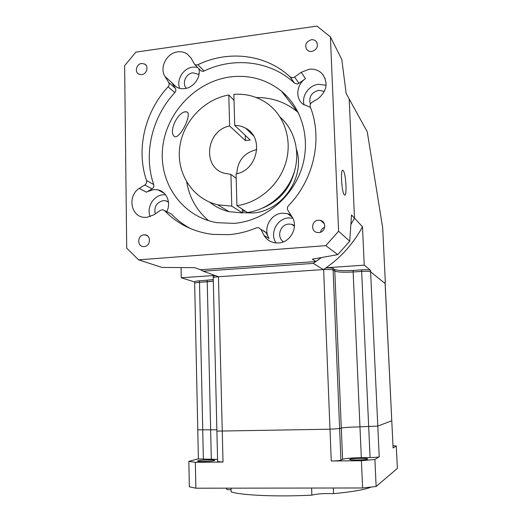 <?xml version="1.0" encoding="UTF-8"?>
<svg xmlns="http://www.w3.org/2000/svg" width="522" height="522" viewBox="0 0 522 522"><rect width="100%" height="100%" fill="white"/><g stroke="black" fill="none" stroke-linecap="round" stroke-linejoin="round"><path stroke-width="0.78" d="M181.062 267.629L181.258 277.776L194.634 281.965M162.564 191.9L162.57 192.357M385.112 282.461L385.171 283.622M316.019 261.515L321.232 257.679L313.233 263.401L203.175 271.179L200.481 269.743L316.019 261.515L312.3 259.193L337.78 254.632L325.806 245.653L138.624 259.845L126.715 248.165L124.621 65.641L135.89 52.128L316.978 26.1L330.4 36.866L338.595 231.226L325.806 245.653M338.595 231.226L349.72 241.203L351.521 214.927L354.49 218.137L350.973 224.31L354.49 218.137L349.185 98.945L354.49 218.137L362.49 226.783C353.498 243.409 341.342 257.072 326.028 267.786L323.64 269.541C328.527 269.28 331.679 269.43 333.101 270.005L334.798 271.088C337.564 272.197 343.678 272.491 353.146 271.975L361.655 271.401C366.437 271.146 369.426 271.29 370.613 271.838L385.112 283.531L370.613 271.838L377.791 426.076L359.965 426.846C350.275 427.087 344.05 427.492 341.297 428.066L339.626 428.575L329.989 429.208L216.898 431.113L329.989 429.208L339.626 428.575L341.297 428.066C344.05 427.492 350.275 427.087 359.965 426.846L377.791 426.076L391.768 420.765L377.791 426.076L379.22 456.776C378.045 457.22 374.998 457.487 370.078 457.585L361.322 457.677C351.587 457.859 345.342 458.407 342.589 459.321L340.925 460.156C339.509 460.632 336.285 460.919 331.255 461.011L361.413 460.724L374.9 459.51L376.14 486.491L362.607 487.979L195.874 488.201L189.349 486.817L188.847 461.357L195.339 462.316L195.874 488.201M330.4 36.866L341.773 59.404L346.158 93.445L367.26 131.825L382.685 227.931L385.334 282.395M325.95 267.838C329.721 267.766 332.083 267.962 333.036 268.425L334.732 269.522C337.499 270.644 343.613 270.951 353.081 270.429L361.583 269.854C366.372 269.593 369.354 269.743 370.542 270.298L364.239 265.143L362.49 226.783M284.183 94.678L286.102 95.448M215.358 275.538L213.204 276.288L213.237 277.815C213.459 277.358 215.201 276.999 218.457 276.751L203.175 271.179M194.628 281.808L194.66 283.25C194.863 282.839 196.474 282.519 199.502 282.291L213.315 281.13L207.234 281.776L210.634 429.821L197.766 429.828L216.865 429.795L210.634 429.821L211.312 459.256L198.386 458.942M385.04 282.154L393.092 448L396.283 445.984L397.379 468.397L376.14 486.491M323.379 269.561L313.233 263.401M364.239 265.143L326.028 267.786M194.628 281.782C194.83 281.365 196.448 281.045 199.469 280.816L213.283 279.642M215.077 275.44L181.258 277.776M187.62 112.269C190.954 116.83 180.547 136.966 175.366 136.823L174.341 136.412C168.195 131.766 178.067 110.938 186.289 111.78L187.62 112.269M344.318 194.797L344.566 195.013C347.208 197.016 345.956 173.611 343.274 170.648L342.947 170.348C340.285 168.228 341.629 192.331 344.318 194.797M311.758 51.489C317.024 49.629 318.564 46.36 316.378 41.669C315.086 40.155 313.396 39.515 311.295 39.75C305.938 41.708 304.45 45.036 306.838 49.734L309.024 51.221L311.758 51.489M318.877 232.577C325.558 232.368 326.916 221.772 320.449 220.382L318.387 220.206C311.49 220.46 310.446 231.494 317.239 232.492L318.877 232.577M144.15 246.56C150.688 246.345 151.38 235.109 144.888 234.828L143.987 234.828C137.371 235.076 136.829 246.482 143.446 246.567L144.15 246.56M141.743 74.626C146.806 74.196 149.005 66.235 144.672 64.043L141.586 63.469C136.47 63.925 134.343 72.01 138.793 74.117L141.743 74.626M292.829 77.745L294.61 77.041L298.943 83.318L297.201 84.009L294.552 83.194L290.128 76.923L292.829 77.745M190.693 57.596L187.235 54.04L190.961 57.955L194.745 64.545L196.872 65.022L197.923 64.702C228.401 49.903 265.946 54.21 290.01 76.819L294.434 83.089C270.82 60.885 233.98 56.572 204.063 71.025L203.038 71.331L200.944 70.861L200.148 70.052M198.993 74.457L192.905 72.806C185.852 73.452 181.636 83.455 186.38 88.303M324.41 91.389L318.733 90.293C311.34 92.446 308.554 97.085 310.381 104.198M294.473 225.478L291.687 224.29L288.764 224.068C280.105 224.382 276.255 237.197 283.453 241.803M168.443 201.903L165.761 200.768L163.249 200.618C156.456 202.458 153.807 206.882 155.302 213.889M256.263 97.536C271.76 97.373 285.462 102.123 297.364 111.786L298.349 112.628M230.306 76.923C249.601 74.633 266.703 79.435 281.606 91.33C303.073 109.111 311.334 141.664 300.998 170.511C290.708 199.371 263.049 220.989 234.28 223.37L217.008 222.679C182.563 216.924 158.956 183.503 162.59 148.294C165.918 113.072 195.541 81.445 230.306 76.923M296.555 149.592C305.559 177.493 281.978 211.41 252.811 212.976L242.469 212.689M245.418 211.182L242.423 211.058M234.717 125.404L233.863 94.351C246.319 93.49 257.548 96.59 267.538 103.663C284.777 116.158 292.464 140.444 285.788 162.733C279.153 185.023 258.905 202.653 236.929 205.668L236.055 173.878C257.483 170.42 264.393 137.495 245.732 128.236C242.352 126.344 238.678 125.397 234.717 125.404L250.221 140.04L245.405 140.575L229.628 125.998C206.555 130.082 201.831 166.511 223.677 173.115L230.926 174.394L231.781 206.131L217.804 204.833C193.147 199.097 176.782 174.355 179.588 148.509C182.23 122.65 203.456 99.356 228.799 94.991L229.628 125.998M187.235 54.04C184.39 52.135 181.186 51.41 177.617 51.88C166.688 53.016 159.203 67.586 164.978 76.46L168.691 82.417L175.372 88.342C176.136 89.784 175.947 91.206 174.818 92.596L168.123 86.756C169.278 85.34 169.467 83.892 168.691 82.417M198.902 68.78C200.963 77.471 193.616 87.722 184.723 88.616C181.676 88.981 178.876 88.453 176.332 87.03L171.862 82.717L175.372 88.342M197.401 67.253L192.781 67.103C183.313 68.095 176.149 79.736 179.679 88.355M263.59 230.75L266.005 232.531L260.922 229.393L264.041 235.461C266.722 239.742 270.579 242.221 275.609 242.9L278.591 242.945C290.61 242.502 298.747 226.913 292.118 216.976L287.903 210.346C287.028 208.722 287.211 207.175 288.451 205.701C313.976 179.64 322.916 138.663 310.296 106.932C309.755 105.046 310.336 103.506 312.045 102.305L318.179 98.612C326.968 91.004 328.377 82.789 322.394 73.974C318.857 70.248 314.414 68.676 309.05 69.25L301.246 72.277L294.61 77.041M326.087 85.275L318.492 84.316C308.802 85.269 301.292 96.152 304.124 105.079M266.005 232.531L268.562 237.549C263.134 227.775 270.977 213.772 282.226 213.191L287.609 213.655L290.826 214.933M292.77 218.157L288.549 217.928C276.941 218.47 269.417 233.549 276.047 242.939M152.039 188.873L144.835 184.977C146.408 183.861 146.969 182.38 146.512 180.547L153.683 184.527C154.134 186.328 153.585 187.776 152.039 188.873L147.38 191.652L153.572 189.584L158.042 189.877C166.772 191.639 171.366 203.025 166.74 211.658M144.835 184.977L139.224 188.383C127.512 195.704 130.552 216.075 143.654 217.302L146.852 217.38L154.088 214.744L160.345 210.32L162.838 209.727L164.528 210.627C177.454 224.01 193.453 231.925 212.513 234.385L228.962 234.652C238.339 233.876 247.519 231.598 256.491 227.82L258.462 227.579L260.922 229.393M165.533 194.745L163.145 194.765C153.416 195.365 146.199 207.632 150.245 216.663M190.491 228.597C183.346 224.728 176.984 219.879 171.405 214.04L164.528 210.627M228.799 94.991L234.026 100.4M242.371 209.205L242.476 212.937L229.008 211.658C221.83 209.935 215.429 206.79 209.798 202.229M242.476 212.937L231.781 206.131M146.512 180.547C135.903 149.579 144.685 111.923 168.123 86.756M164.978 76.46L171.862 82.717L164.978 76.46M153.683 184.527C143.23 154.153 151.817 117.228 174.818 92.596M139.224 188.383L146.532 192.2L147.38 191.652L146.532 192.2M264.041 235.461L269.065 238.469L268.562 237.549L269.013 238.437M310.479 107.408L302.74 104.028C295.23 97.986 296.555 84.681 305.2 78.848L298.943 83.318M305.455 78.665L301.253 72.284M138.624 259.845L161.924 267.434L194.68 267.655L200.481 269.743M349.72 241.203L337.78 254.632M236.805 173.702C237.575 160.711 244.237 152.659 256.798 149.56M230.926 174.394L236.179 178.335M236.929 205.668L247.441 212.5C267.851 209.733 286.754 193.988 293.742 173.585C300.737 153.181 295.093 130.291 280.183 117.196M294.884 169.826C290.539 187.9 279.942 200.578 263.101 207.86M208.676 220.715C196.787 210.66 189.473 197.786 186.719 182.106M164.397 210.496L171.405 214.04M139.211 188.357L146.512 192.174M324.704 227.207C322.413 228.114 321.043 229.771 320.586 232.192M245.255 135.348L245.405 140.575M249.992 132.379L249.966 131.381M333.33 488.018L333.551 493.655C324.103 493.31 316.88 493.812 311.869 495.156L311.608 488.044M226.75 488.155L226.783 489.545L231.076 489.773M214.216 460.613L214.692 460.345C214.94 459.549 200.846 459.921 198.047 460.776L197.512 461.07C197.199 461.866 211.612 461.474 214.216 460.613M367.579 459.066L367.684 458.936C367.984 457.983 351.202 458.283 349.799 459.249L349.662 459.406C349.27 460.358 366.418 460.045 367.579 459.066M311.869 495.156C277.273 496.944 241.686 495.339 231.129 491.926L231.037 488.155M371.077 487.085C365.113 489.649 352.604 491.841 333.551 493.655M226.783 489.545L226.659 488.931M362.607 487.979L361.413 460.724M393.04 445.723L396.283 445.984M374.9 459.51L379.22 456.776M198.38 458.838L188.847 461.357M195.339 462.316L223.018 462.055L217.628 461.618L213.237 277.815C213.459 277.358 215.201 276.999 218.457 276.751L323.64 269.541C328.527 269.28 331.679 269.43 333.101 270.005L334.798 271.088C337.564 272.197 343.678 272.491 353.146 271.975L361.655 271.401C366.437 271.146 369.426 271.29 370.613 271.838L370.542 270.298M217.57 459.353L211.312 459.256M198.386 458.962L194.66 283.25C194.863 282.839 196.474 282.519 199.502 282.291L207.234 281.776L207.195 280.294M393.092 448L385.171 283.635M334.732 269.522L342.589 459.321M353.081 270.429L361.322 457.677M333.036 268.425L340.925 460.156M323.633 269.398L331.255 461.011M361.583 269.854L370.078 457.585M199.469 280.816L203.378 459.34M218.45 276.647L223.018 462.055M197.923 64.702L204.063 71.025M317.2 43.163L316.378 41.669M324.312 223.729L320.449 220.382M147.537 235.892L144.888 234.828M146.003 65.211L144.672 64.043M198.967 74.581L198.419 74.033M294.454 226.313L291.687 224.29M168.482 202.203L165.761 200.768M281.606 91.33L297.364 111.786M245.732 128.236L253.516 135.811M325.258 78.802L322.394 73.974M292.274 217.23L287.609 213.655M164.189 193.238L158.042 189.877M217.804 204.833L229.008 211.658M290.01 76.819L294.434 83.089M194.745 64.545L200.944 70.861M342.491 170.394L342.947 170.348M186.289 111.78L184.827 111.956M226.639 488.155L226.665 489.173"/></g></svg>
